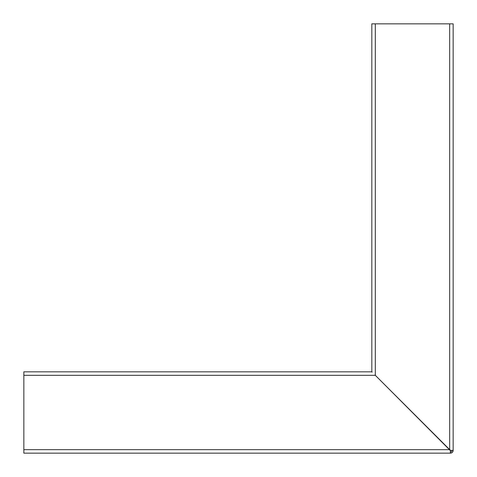 <?xml version="1.0" encoding="UTF-8"?>
<svg xmlns="http://www.w3.org/2000/svg" width="477" height="477" viewBox="0 0 477 477"><rect width="100%" height="100%" fill="white"/><g stroke="black" fill="none" stroke-linecap="round" stroke-linejoin="round"><path stroke-width="0.72" d="M450.61 450.389L451.987 450.419A1.568 1.568 0 0 1 450.419 451.987L450.389 450.825M371.798 371.827L23.85 371.827L23.85 453.15L450.419 453.15A2.731 2.731 0 0 0 453.15 450.419L453.15 23.85L371.827 23.85L371.827 372M450.598 450.389L453.15 450.389L450.646 450.389L449.662 449.608L375.047 375.047L450.389 450.646L449.608 449.662L23.85 449.662M446.15 446.096L446.651 446.651L446.096 446.15M447.134 447.08L448.13 448.189M450.646 450.389L449.662 449.608L449.662 23.85M371.798 371.988L372.155 372.155L371.988 371.798M448.189 448.13L447.08 447.134M450.389 453.15L450.389 450.646M436.717 436.771L436.133 436.187M438.512 438.512L446.651 446.651M377.575 377.635L377.927 377.987M376.126 376.067L375.488 375.542M377.987 377.927L377.504 377.504M376.126 376.126L376.472 376.419M375.31 375.256L375.31 23.85M23.85 375.31L375.256 375.31"/></g></svg>
